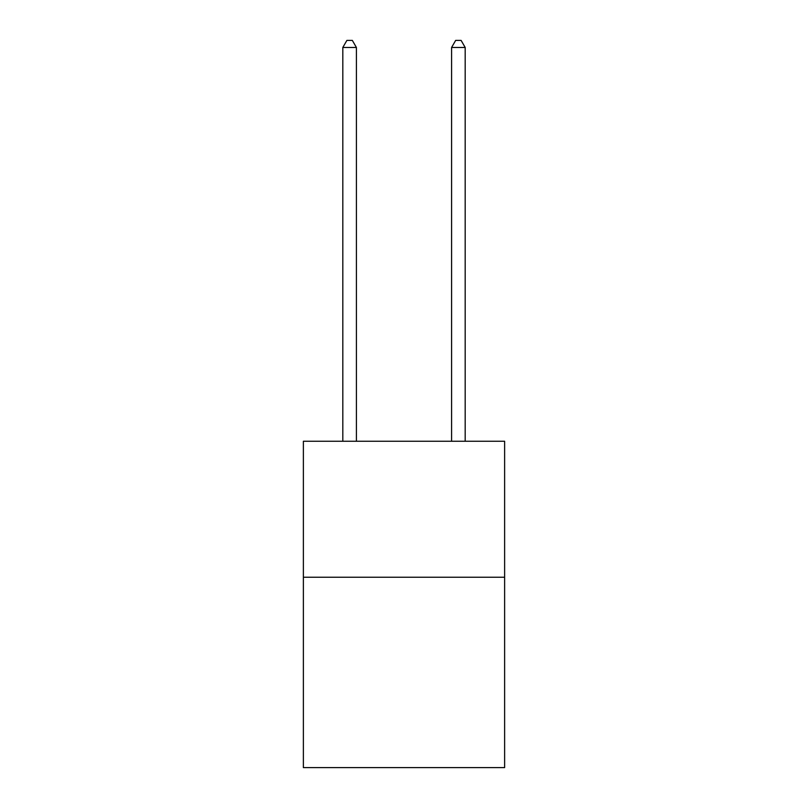 <?xml version="1.0" encoding="UTF-8"?>
<svg xmlns="http://www.w3.org/2000/svg" width="808" height="808" viewBox="0 0 808 808"><rect width="100%" height="100%" fill="white"/><g stroke="black" fill="none" stroke-linecap="round" stroke-linejoin="round"><path stroke-width="1.21" d="M504.626 577.235L504.626 767.6L303.374 767.6L303.374 441.259L504.626 441.259L504.626 577.235L303.374 577.235M356.409 441.259L356.409 47.47L342.814 47.47L342.814 441.259M342.814 47.47L346.895 40.4L352.328 40.4L356.409 47.47M465.186 441.259L465.186 47.47L451.591 47.47L451.591 441.259M451.591 47.47L455.672 40.4L461.105 40.4L465.186 47.47"/></g></svg>
